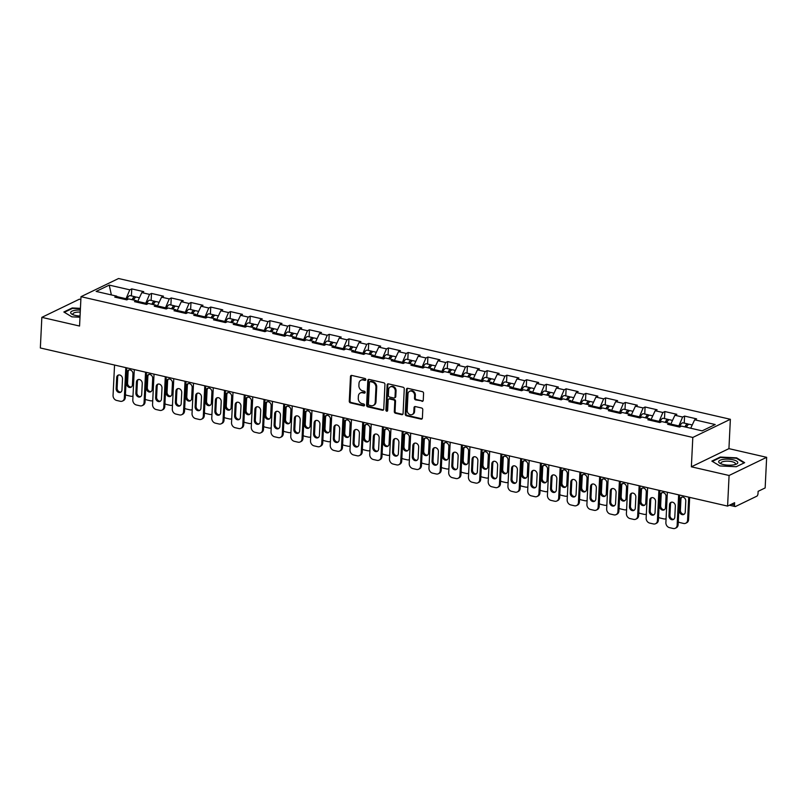 <?xml version="1.0" encoding="UTF-8"?>
<svg xmlns="http://www.w3.org/2000/svg" width="807" height="807" viewBox="0 0 807 807"><rect width="100%" height="100%" fill="white"/><g stroke="black" fill="none" stroke-linecap="round" stroke-linejoin="round"><path stroke-width="1.21" d="M365.813 379.633A1.009 0.837 -115.8 0 0 364.986 378.473L351.791 375.437A1.443 1.19 -115.8 0 0 350.48 376.516L349.27 401.22A1.443 1.19 -115.8 0 0 350.45 402.875L363.644 405.911A1.009 0.837 -115.8 0 0 363.735 403.994L362.03 403.601A4.63 3.813 -115.8 0 1 358.268 398.295L358.369 396.237A4.63 3.813 -115.8 0 1 360.336 392.979A4.63 3.813 -115.8 0 1 362.565 392.757L364.27 393.15A1.009 0.837 -115.8 0 0 364.361 391.234L362.656 390.84A4.63 3.813 -115.8 0 1 358.893 385.534L358.994 383.476A4.63 3.813 -115.8 0 1 360.951 380.218A4.63 3.813 -115.8 0 1 363.19 379.996L364.895 380.39A1.009 0.837 -115.8 0 0 365.813 379.633M421.94 401.351A1.443 1.19 -115.8 0 0 423.251 400.272L423.584 393.342A1.443 1.19 -115.8 0 0 422.414 391.688L407.757 388.308A1.443 1.19 -115.8 0 0 406.446 389.398L405.235 414.092A1.443 1.19 -115.8 0 0 406.415 415.756L421.072 419.126A1.443 1.19 -115.8 0 0 422.384 418.036L422.787 409.674A1.443 1.19 -115.8 0 0 421.617 408.009L415.343 406.567A1.443 1.19 -115.8 0 0 414.031 407.656L413.83 411.802A3.874 3.188 -115.8 0 1 412.185 414.526A3.874 3.188 -115.8 0 1 408.776 413.91A3.874 3.188 -115.8 0 1 407.182 410.279L407.979 394.018A3.874 3.188 -115.8 0 1 409.613 391.294A3.874 3.188 -115.8 0 1 413.033 391.909A3.874 3.188 -115.8 0 1 414.627 395.541L414.495 398.255A1.443 1.19 -115.8 0 0 415.666 399.909L422.686 400.988A1.443 1.19 -115.8 0 0 422.969 401.018M691.367 466.809L729.084 475.484L727.591 506.1L40.35 347.968L41.843 317.353L79.56 326.038L81.003 296.683L692.809 437.455L691.367 466.809L728.933 448.642L730.365 419.287L692.809 437.455M384.949 384.455A1.443 1.19 -115.8 0 0 383.779 382.79L369.122 379.421A1.443 1.19 -115.8 0 0 367.81 380.511L366.6 405.205A1.443 1.19 -115.8 0 0 367.78 406.859L382.437 410.238A1.443 1.19 -115.8 0 0 383.749 409.149L384.949 384.455M388.439 383.87L403.097 387.239A1.443 1.19 -115.8 0 1 404.267 388.893L403.066 413.598A1.443 1.19 -115.8 0 1 401.755 414.677L395.48 413.234A1.443 1.19 -115.8 0 1 394.3 411.58L394.794 401.563A1.443 1.19 -115.8 0 0 393.614 399.909L389.458 398.951A1.443 1.19 -115.8 0 0 388.147 400.03L387.642 410.46A1.009 0.837 -115.8 0 1 385.897 410.057L387.128 384.949A1.443 1.19 -115.8 0 1 388.439 383.87M730.365 419.287L118.558 278.516L81.003 296.683M684.235 423.11L684.578 416.089L682.621 417.037L678.475 426.812M684.578 416.089L696.602 418.863L694.645 419.801L715.214 424.532L702.14 430.857L681.572 426.126L679.625 427.074L667.601 424.3L669.548 423.362L661.831 421.587L659.874 422.525L647.85 419.761L649.806 418.813L642.09 417.037L640.133 417.986L628.108 415.222L630.065 414.273L622.338 412.498L620.391 413.446L608.367 410.672L610.314 409.734L602.597 407.959L600.65 408.897L588.626 406.133L590.573 405.185L582.856 403.409L580.899 404.357L568.874 401.593L570.831 400.645L563.115 398.87L561.158 399.818L549.133 397.044L551.09 396.106L543.363 394.33L541.416 395.269L529.392 392.505L531.339 391.556L523.622 389.781L521.665 390.729L509.651 387.965L511.598 387.017L503.881 385.242L501.924 386.19L489.899 383.416L491.856 382.478L484.139 380.702L482.183 381.64L470.158 378.876L472.115 377.928L464.388 376.153L462.441 377.101L450.417 374.337L452.364 373.389L444.647 371.613L442.69 372.552L430.676 369.788L432.623 368.849L424.906 367.064L422.949 368.012L410.924 365.248L412.881 364.3L405.164 362.525L403.207 363.473L391.183 360.709L393.14 359.761L385.413 357.985L383.466 358.923L371.442 356.159L373.389 355.221L365.672 353.436L363.715 354.384L351.691 351.62L353.648 350.672L345.931 348.896L343.974 349.845L331.949 347.071L333.906 346.132L326.189 344.357L324.232 345.295L312.208 342.531L314.165 341.583L306.438 339.808L304.491 340.756L292.467 337.992L294.414 337.044L286.697 335.268L284.74 336.216L272.716 333.442L274.673 332.504L266.956 330.729L264.999 331.667L252.974 328.903L254.931 327.955L247.204 326.179L245.257 327.128L233.233 324.364L235.19 323.415L227.463 321.64L225.516 322.588L213.492 319.814L215.439 318.876L207.722 317.101L205.765 318.039L193.741 315.275L195.698 314.327L187.981 312.551L186.024 313.499L173.999 310.735L175.956 309.787L168.229 308.012L166.282 308.96L154.258 306.186L156.215 305.248L148.488 303.472L146.541 304.41L134.517 301.647L136.464 300.698L128.747 298.923L126.79 299.871L114.765 297.107L116.722 296.159L96.154 291.428L109.227 285.103L129.796 289.834L125.65 299.609M131.4 295.917L131.753 288.896L129.796 289.834M131.753 288.896L143.767 291.66L141.82 292.598L149.537 294.384L145.391 304.148M151.151 300.456L151.494 293.435L149.537 294.384M151.494 293.435L163.518 296.199L161.561 297.147L169.278 298.923L165.132 308.698M170.892 304.996L171.235 297.975L169.278 298.923M171.235 297.975L183.26 300.739L181.303 301.687L189.03 303.462L184.884 313.237M190.634 309.545L190.977 302.524L189.03 303.462M190.977 302.524L203.001 305.288L201.054 306.226L208.771 308.012L204.625 317.776M210.385 314.084L210.728 307.063L208.771 308.012M210.728 307.063L222.742 309.827L220.795 310.776L228.512 312.551L224.366 322.326M230.126 318.624L230.469 311.603L228.512 312.551M230.469 311.603L242.493 314.377L240.536 315.315L248.253 317.09L244.107 326.865M249.867 323.173L250.21 316.152L248.253 317.09M250.21 316.152L262.235 318.916L260.278 319.865L268.005 321.64L263.859 331.405M269.609 327.713L269.952 320.692L268.005 321.64M269.952 320.692L281.976 323.456L280.029 324.404L287.746 326.179L283.6 335.954M289.36 332.252L289.703 325.231L287.746 326.179M289.703 325.231L301.727 328.005L299.77 328.943L307.487 330.719L303.341 340.493M309.101 336.801L309.444 329.781L307.487 330.719M309.444 329.781L321.468 332.545L319.511 333.493L327.228 335.268L323.093 345.033M328.842 341.341L329.185 334.32L327.228 335.268M329.185 334.32L341.21 337.084L339.253 338.032L346.98 339.808L342.834 349.582M348.584 345.88L348.927 338.859L346.98 339.808M348.927 338.859L360.951 341.633L359.004 342.572L366.721 344.347L362.575 354.122M368.335 350.43L368.678 343.409L366.721 344.347M368.678 343.409L380.702 346.173L378.745 347.121L386.462 348.896L382.316 358.661M388.076 354.969L388.419 347.948L386.462 348.896M388.419 347.948L400.443 350.712L398.487 351.66L406.214 353.436L402.068 363.211M407.817 359.508L408.16 352.488L406.214 353.436M408.16 352.488L420.185 355.262L418.228 356.2L425.955 357.975L421.809 367.75M427.559 364.058L427.902 357.037L425.955 357.975M427.902 357.037L439.926 359.801L437.979 360.749L445.696 362.525L441.55 372.289M447.31 368.597L447.653 361.576L445.696 362.525M447.653 361.576L459.677 364.34L457.72 365.289L465.437 367.064L461.291 376.839M467.051 373.137L467.394 366.116L465.437 367.064M467.394 366.116L479.419 368.89L477.462 369.828L485.189 371.603L481.043 381.378M486.792 377.686L487.135 370.665L485.189 371.603M487.135 370.665L499.16 373.429L497.203 374.377L504.93 376.153L500.784 385.917M506.534 382.225L506.877 375.205L504.93 376.153M506.877 375.205L518.901 377.969L516.954 378.917L524.671 380.692L520.525 390.467M526.285 386.775L526.628 379.754L524.671 380.692M526.628 379.754L538.652 382.518L536.695 383.456L544.412 385.242L540.266 395.006M546.026 391.314L546.369 384.293L544.412 385.242M546.369 384.293L558.394 387.057L556.437 388.006L564.164 389.781L560.018 399.546M565.768 395.854L566.111 388.833L564.164 389.781M566.111 388.833L578.135 391.597L576.188 392.545L583.905 394.32L579.759 404.095M585.509 400.403L585.862 393.382L583.905 394.32M585.862 393.382L597.876 396.146L595.929 397.084L603.646 398.87L599.5 408.635M605.26 404.943L605.603 397.922L603.646 398.87M605.603 397.922L617.627 400.686L615.67 401.634L623.387 403.409L619.241 413.184M625.001 409.482L625.344 402.461L623.387 403.409M625.344 402.461L637.369 405.235L635.412 406.173L643.139 407.949L638.993 417.723M644.743 414.031L645.086 407.01L643.139 407.949M645.086 407.01L657.11 409.774L655.163 410.723L662.88 412.498L658.734 422.263M664.494 418.571L664.837 411.55L662.88 412.498M664.837 411.55L676.851 414.314L674.904 415.262L682.621 417.037M678.526 425.844L670.809 424.068L670.758 425.027M670.637 425.007L669.548 423.362M674.904 415.262L670.809 424.068M658.784 421.304L651.057 419.529L651.017 420.487M650.896 420.457L649.806 418.813M655.163 410.723L651.057 419.529M639.033 416.755L631.316 414.98L631.266 415.948M631.145 415.918L630.065 414.273M635.412 406.173L631.316 414.98M619.292 412.216L611.575 410.44L611.524 411.399M611.403 411.378L610.314 409.734M615.67 401.634L611.575 410.44M599.551 407.676L591.834 405.891L591.783 406.859M591.662 406.829L590.573 405.185M595.929 397.084L591.834 405.891M579.809 403.127L572.082 401.351L572.042 402.32M571.921 402.29L570.831 400.645M576.188 392.545L572.082 401.351M560.058 398.587L552.341 396.812L552.291 397.77M552.17 397.75L551.09 396.106M556.437 388.006L552.341 396.812M540.317 394.048L532.6 392.263L532.549 393.231M532.428 393.201L531.339 391.556M536.695 383.456L532.6 392.263M520.576 389.499L512.848 387.723L512.808 388.692M512.687 388.661L511.598 387.017M516.954 378.917L512.848 387.723M500.834 384.959L493.107 383.184L493.067 384.142M492.946 384.122L491.856 382.478M497.203 374.377L493.107 383.184M481.083 380.41L473.366 378.634L473.316 379.603M473.195 379.572L472.115 377.928M477.462 369.828L473.366 378.634M461.342 375.87L453.625 374.095L453.574 375.063M453.453 375.033L452.364 373.389M457.72 365.289L453.625 374.095M441.6 371.331L433.873 369.556L433.833 370.514M433.712 370.494L432.623 368.849M437.979 360.749L433.873 369.556M421.859 366.782L414.132 365.006L414.092 365.975M413.961 365.944L412.881 364.3M418.228 356.2L414.132 365.006M402.108 362.242L394.391 360.467L394.341 361.435M394.22 361.405L393.14 359.761M398.487 351.66L394.391 360.467M382.367 357.703L374.65 355.927L374.599 356.886M374.478 356.855L373.389 355.221M378.745 347.121L374.65 355.927M362.625 353.153L354.898 351.378L354.858 352.346M354.737 352.316L353.648 350.672M359.004 342.572L354.898 351.378M342.874 348.614L335.157 346.839L335.107 347.807M334.986 347.777L333.906 346.132M339.253 338.032L335.157 346.839M323.133 344.075L315.416 342.299L315.366 343.257M315.244 343.227L314.165 341.583M319.511 333.493L315.416 342.299M303.392 339.525L295.675 337.75L295.624 338.718M295.503 338.688L294.414 337.044M299.77 328.943L295.675 337.75M283.65 334.986L275.923 333.21L275.883 334.179M275.762 334.148L274.673 332.504M280.029 324.404L275.923 333.21M263.899 330.446L256.182 328.671L256.132 329.629M256.011 329.599L254.931 327.955M260.278 319.865L256.182 328.671M244.158 325.897L236.441 324.121L236.39 325.09M236.269 325.06L235.19 323.415M240.536 315.315L236.441 324.121M224.417 321.357L216.7 319.582L216.649 320.54M216.528 320.52L215.439 318.876M220.795 310.776L216.7 319.582M204.675 316.818L196.948 315.033L196.908 316.001M196.787 315.971L195.698 314.327M201.054 306.226L196.948 315.033M184.924 312.269L177.207 310.493L177.157 311.462M177.036 311.431L175.956 309.787M181.303 301.687L177.207 310.493M165.183 307.729L157.466 305.954L157.415 306.912M157.294 306.892L156.215 305.248M161.561 297.147L157.466 305.954M145.442 303.19L137.725 301.404L137.674 302.373M137.553 302.343L136.464 300.698M141.82 292.598L137.725 301.404M125.7 298.64L117.045 296.653M117.812 297.803L116.722 296.159M109.227 285.103L111.366 294.928M80.861 299.518L79.409 299.185L41.843 317.353M729.084 475.484L766.65 457.317L765.157 487.932L758.126 491.332L758.015 493.561A2.209 1.039 103 0 1 756.784 496.204L735.53 506.493A2.209 1.039 103 0 1 735.137 506.544A2.209 1.039 103 0 1 734.501 504.94L734.612 502.7L727.591 506.1M766.65 457.317L728.933 448.642M694.645 419.801L690.721 428.235M80.428 308.345L72.216 307.951L63.844 311.996L71.873 316.838L79.994 317.222M711.855 461.1L719.874 465.932L736.277 466.718L744.649 462.673L736.62 457.841L720.227 457.055L711.855 461.1M365.702 380.036A1.009 0.837 -115.8 0 1 365.642 380.026L363.937 379.633A4.63 3.813 -115.8 0 0 361.707 379.855L360.951 380.218M360.336 392.979L361.082 392.616A4.63 3.813 -115.8 0 1 363.311 392.394L365.016 392.787A1.009 0.837 -115.8 0 0 365.077 392.797M351.509 375.406A1.443 1.19 -115.8 0 0 351.227 376.153L350.026 400.857A1.443 1.19 -115.8 0 0 351.196 402.511L364.401 405.548A1.009 0.837 -115.8 0 0 364.451 405.558M368.839 379.391A1.443 1.19 -115.8 0 0 368.557 380.147L367.356 404.842A1.443 1.19 -115.8 0 0 368.527 406.496L383.184 409.875A1.443 1.19 -115.8 0 0 383.466 409.906M370.393 381.65A1.009 0.837 -115.8 0 0 369.475 382.417L368.416 404.095A1.009 0.837 -115.8 0 0 369.233 405.255L371.038 405.669A4.63 3.813 -115.8 0 0 373.268 405.447A4.63 3.813 -115.8 0 0 375.225 402.199L375.951 387.38A4.63 3.813 -115.8 0 0 372.188 382.074L370.393 381.65L371.139 381.287A1.009 0.837 -115.8 0 0 370.655 381.338L369.899 381.701M373.268 405.447L374.014 405.084A4.63 3.813 -115.8 0 0 375.981 401.836L375.225 402.199M371.139 381.287L372.945 381.711A4.63 3.813 -115.8 0 1 376.708 387.017L375.981 401.836M388.762 399.021L389.509 398.658A1.443 1.19 -115.8 0 1 390.205 398.587L394.371 399.546A1.443 1.19 -115.8 0 1 395.541 401.2L395.057 411.217A1.443 1.19 -115.8 0 0 396.227 412.871L402.501 414.314A1.443 1.19 -115.8 0 0 402.784 414.344M388.157 383.839A1.443 1.19 -115.8 0 0 387.874 384.586L386.654 409.694A1.009 0.837 -115.8 0 0 387.521 410.864M395.299 391.173A3.874 3.188 -115.8 0 0 393.715 387.531A3.874 3.188 -115.8 0 0 390.295 386.916A3.874 3.188 -115.8 0 0 388.651 389.64L388.379 395.369A1.443 1.19 -115.8 0 0 389.549 397.024L393.715 397.982A1.443 1.19 -115.8 0 0 395.027 396.893L395.299 391.173L396.055 390.81A3.874 3.188 -115.8 0 0 394.462 387.168A3.874 3.188 -115.8 0 0 391.042 386.553L390.295 386.916M394.411 397.912L395.158 397.548A1.443 1.19 -115.8 0 0 395.773 396.53L395.027 396.893M396.055 390.81L395.773 396.53M409.613 391.294L410.37 390.931A3.874 3.188 -115.8 0 1 413.779 391.546A3.874 3.188 -115.8 0 1 415.373 395.178L415.242 397.891A1.443 1.19 -115.8 0 0 416.422 399.546L422.686 400.988M412.185 414.526L412.942 414.162A3.874 3.188 -115.8 0 0 414.576 411.439L413.83 411.802M415.06 406.536A1.443 1.19 -115.8 0 0 414.778 407.293L414.576 411.439M407.474 388.278A1.443 1.19 -115.8 0 0 407.192 389.035L405.992 413.729A1.443 1.19 -115.8 0 0 407.162 415.393L421.819 418.762A1.443 1.19 -115.8 0 0 422.101 418.793M72.196 308.506L72.216 307.951M720.197 457.609L720.227 457.055M736.599 458.396L736.62 457.841M135.808 297.218A4.862 2.3 103 0 0 135.112 296.764A4.862 2.3 103 0 0 132.166 299.71M135.112 296.764L130.24 295.644A4.862 2.3 103 0 0 126.921 299.8M133.115 299.932A2.946 1.392 -77 0 1 134.386 298.63M127.123 372.501L126.588 383.547A3.389 2.794 -115.8 0 0 127.98 386.724A3.389 2.794 -115.8 0 0 130.976 387.259A3.389 2.794 -115.8 0 0 132.409 384.878L132.953 373.843A3.389 2.794 -115.8 0 0 131.551 370.655A3.389 2.794 -115.8 0 0 128.565 370.12A3.389 2.794 -115.8 0 0 127.123 372.501L128.101 372.027L127.567 383.073A3.389 2.794 -115.8 0 0 131.43 386.967M125.448 394.583A4.418 3.642 -115.8 0 0 127.092 395.39L130.764 396.237A4.418 3.642 -115.8 0 0 132.893 396.025A4.418 3.642 -115.8 0 0 132.994 395.975L132.893 396.025M139.419 297.753L136.635 297.117A4.862 2.3 103 0 0 133.69 300.063M129.08 369.939A3.389 2.794 -115.8 0 0 128.101 372.027M120.989 392.02A3.389 2.794 64.2 0 1 117.116 388.117L117.661 377.081A3.389 2.794 64.2 0 1 118.639 374.993M126.749 367.851L125.297 397.498A4.418 3.642 64.2 0 1 123.431 400.605L122.452 401.069A4.418 3.642 -115.8 0 0 124.328 397.972L125.297 397.498M122.452 401.069A4.418 3.642 -115.8 0 1 120.324 401.291L116.652 400.443A4.418 3.642 -115.8 0 1 113.061 395.38L114.544 365.046M125.811 367.639L124.328 397.972M116.147 388.591L116.682 377.555A3.389 2.794 64.2 0 1 118.115 375.164A3.389 2.794 64.2 0 1 121.111 375.709A3.389 2.794 64.2 0 1 122.503 378.887L121.968 389.932A3.389 2.794 64.2 0 1 120.536 392.313A3.389 2.794 64.2 0 1 117.54 391.778A3.389 2.794 64.2 0 1 116.147 388.591L117.116 388.117M80.347 310.07A9.573 2.996 2.8 0 0 71.813 311.27A9.573 2.996 2.8 0 0 72.287 314.387A9.573 2.996 2.8 0 0 75.354 315.426A9.573 2.996 2.8 0 0 80.054 316.051M80.246 312.077A7.253 2.27 2.8 0 0 72.933 313.984A7.253 2.27 2.8 0 0 73.427 314.871M64.348 312.299L72.459 308.385L80.407 308.758M737.8 462.623A9.573 2.996 2.8 0 0 728.348 459.173A9.573 2.996 2.8 0 0 718.674 461.705A9.573 2.996 2.8 0 0 720.298 463.49A9.573 2.996 2.8 0 0 736.014 464.257A9.573 2.996 2.8 0 0 737.8 462.623M734.834 464.63A7.253 2.27 2.8 0 0 735.419 463.793A7.253 2.27 2.8 0 0 728.277 461.18A7.253 2.27 2.8 0 0 720.933 463.087A7.253 2.27 2.8 0 0 720.933 463.097A7.253 2.27 2.8 0 0 721.438 463.975M712.349 461.402L720.459 457.478L736.347 458.245L744.125 462.925M155.549 301.768A4.862 2.3 103 0 0 154.853 301.304A4.862 2.3 103 0 0 151.908 304.259M154.853 301.304L149.981 300.184A4.862 2.3 103 0 0 146.672 304.35M152.856 304.471A2.946 1.392 -77 0 1 154.127 303.17M146.874 377.04L146.329 388.086A3.389 2.794 -115.8 0 0 147.721 391.274A3.389 2.794 -115.8 0 0 150.717 391.809A3.389 2.794 -115.8 0 0 152.15 389.428L152.694 378.382A3.389 2.794 -115.8 0 0 151.302 375.194A3.389 2.794 -115.8 0 0 148.306 374.66A3.389 2.794 -115.8 0 0 146.874 377.04L147.852 376.566L147.308 387.612A3.389 2.794 -115.8 0 0 151.181 391.516M145.189 399.122A4.418 3.642 -115.8 0 0 146.844 399.939L150.505 400.776A4.418 3.642 -115.8 0 0 152.644 400.565A4.418 3.642 -115.8 0 0 152.745 400.514L152.644 400.565M159.161 302.302L156.376 301.657A4.862 2.3 103 0 0 153.431 304.602M148.821 374.478A3.389 2.794 -115.8 0 0 147.852 376.566M175.29 306.307A4.862 2.3 103 0 0 174.605 305.853A4.862 2.3 103 0 0 171.659 308.799M174.605 305.853L169.732 304.733A4.862 2.3 103 0 0 166.413 308.889M172.597 309.01A2.946 1.392 -77 0 1 173.868 307.719M166.615 381.58L166.071 392.626A3.389 2.794 -115.8 0 0 167.473 395.813A3.389 2.794 -115.8 0 0 170.459 396.348A3.389 2.794 -115.8 0 0 171.901 393.967L172.436 382.922A3.389 2.794 -115.8 0 0 171.044 379.744A3.389 2.794 -115.8 0 0 168.048 379.199A3.389 2.794 -115.8 0 0 166.615 381.58L167.594 381.116L167.049 392.152A3.389 2.794 -115.8 0 0 170.923 396.055M164.931 403.661A4.418 3.642 -115.8 0 0 166.585 404.478L170.257 405.326A4.418 3.642 -115.8 0 0 172.385 405.104A4.418 3.642 -115.8 0 0 172.486 405.053L172.385 405.104M178.912 306.842L176.118 306.196A4.862 2.3 103 0 0 173.172 309.152M168.562 379.028A3.389 2.794 -115.8 0 0 167.594 381.116M195.042 310.846A4.862 2.3 103 0 0 194.346 310.392A4.862 2.3 103 0 0 191.4 313.338M194.346 310.392L189.474 309.273A4.862 2.3 103 0 0 186.155 313.439M192.338 313.56A2.946 1.392 -77 0 1 193.619 312.259M186.356 386.129L185.822 397.175A3.389 2.794 -115.8 0 0 187.214 400.353A3.389 2.794 -115.8 0 0 190.21 400.887A3.389 2.794 -115.8 0 0 191.642 398.507L192.177 387.471A3.389 2.794 -115.8 0 0 190.785 384.283A3.389 2.794 -115.8 0 0 187.799 383.749A3.389 2.794 -115.8 0 0 186.356 386.129L187.335 385.655L186.79 396.701A3.389 2.794 -115.8 0 0 190.664 400.595M184.672 408.211A4.418 3.642 -115.8 0 0 186.326 409.018L189.998 409.865A4.418 3.642 -115.8 0 0 192.127 409.653A4.418 3.642 -115.8 0 0 192.227 409.603L192.127 409.653M198.653 311.381L195.859 310.745A4.862 2.3 103 0 0 192.913 313.691M188.313 383.567A3.389 2.794 -115.8 0 0 187.335 385.655M214.783 315.396A4.862 2.3 103 0 0 214.087 314.932A4.862 2.3 103 0 0 211.141 317.887M214.087 314.932L209.215 313.812A4.862 2.3 103 0 0 205.906 317.978M212.09 318.099A2.946 1.392 -77 0 1 213.361 316.798M206.098 390.669L205.563 401.715A3.389 2.794 -115.8 0 0 206.955 404.902A3.389 2.794 -115.8 0 0 209.951 405.437A3.389 2.794 -115.8 0 0 211.384 403.056L211.928 392.01A3.389 2.794 -115.8 0 0 210.526 388.823A3.389 2.794 -115.8 0 0 207.54 388.288A3.389 2.794 -115.8 0 0 206.098 390.669L207.076 390.195L206.542 401.24A3.389 2.794 -115.8 0 0 210.405 405.144M204.423 412.75A4.418 3.642 -115.8 0 0 206.067 413.567L209.739 414.405A4.418 3.642 -115.8 0 0 211.868 414.193A4.418 3.642 -115.8 0 0 211.969 414.142L211.868 414.193M218.394 315.93L215.61 315.285A4.862 2.3 103 0 0 212.665 318.23M208.055 388.117A3.389 2.794 -115.8 0 0 207.076 390.195M234.524 319.935A4.862 2.3 103 0 0 233.828 319.481A4.862 2.3 103 0 0 230.883 322.427M233.828 319.481L228.956 318.362A4.862 2.3 103 0 0 225.647 322.518M231.831 322.649A2.946 1.392 -77 0 1 233.102 321.347M225.849 395.218L225.304 406.254A3.389 2.794 -115.8 0 0 226.696 409.442A3.389 2.794 -115.8 0 0 229.692 409.976A3.389 2.794 -115.8 0 0 231.125 407.596L231.67 396.55A3.389 2.794 -115.8 0 0 230.277 393.372A3.389 2.794 -115.8 0 0 227.281 392.838A3.389 2.794 -115.8 0 0 225.849 395.218L226.828 394.744L226.283 405.78A3.389 2.794 -115.8 0 0 230.156 409.684M224.164 417.29A4.418 3.642 -115.8 0 0 225.819 418.107L229.481 418.954A4.418 3.642 -115.8 0 0 231.619 418.732A4.418 3.642 -115.8 0 0 231.72 418.682L231.619 418.732M238.136 320.47L235.351 319.824A4.862 2.3 103 0 0 232.406 322.78M227.796 392.656A3.389 2.794 -115.8 0 0 226.828 394.744M140.731 396.56A3.389 2.794 64.2 0 1 136.867 392.666L137.402 381.62A3.389 2.794 64.2 0 1 138.38 379.532M146.491 372.39L145.048 402.037A4.418 3.642 64.2 0 1 143.172 405.144L142.193 405.618A4.418 3.642 -115.8 0 0 144.07 402.511L145.048 402.037M142.193 405.618A4.418 3.642 -115.8 0 1 140.065 405.83L136.393 404.983A4.418 3.642 -115.8 0 1 132.802 399.919L134.285 369.586M145.553 372.178L144.07 402.511M135.889 393.14L136.423 382.094A3.389 2.794 64.2 0 1 137.866 379.714A3.389 2.794 64.2 0 1 140.852 380.248A3.389 2.794 64.2 0 1 142.254 383.436L141.709 394.472A3.389 2.794 64.2 0 1 140.277 396.852A3.389 2.794 64.2 0 1 137.281 396.318A3.389 2.794 64.2 0 1 135.889 393.14L136.867 392.666M160.482 401.109A3.389 2.794 64.2 0 1 156.608 397.205L157.153 386.16A3.389 2.794 64.2 0 1 158.122 384.082M166.242 376.94L164.789 406.577A4.418 3.642 64.2 0 1 162.913 409.684L161.945 410.158A4.418 3.642 -115.8 0 0 163.811 407.051L164.789 406.577M161.945 410.158A4.418 3.642 -115.8 0 1 159.806 410.37L156.144 409.532A4.418 3.642 -115.8 0 1 152.553 404.458L154.036 374.125M165.294 376.718L163.811 407.051M155.63 397.68L156.175 386.634A3.389 2.794 64.2 0 1 157.607 384.253A3.389 2.794 64.2 0 1 160.603 384.788A3.389 2.794 64.2 0 1 161.995 387.975L161.45 399.021A3.389 2.794 64.2 0 1 160.018 401.402A3.389 2.794 64.2 0 1 157.022 400.867A3.389 2.794 64.2 0 1 155.63 397.68L156.608 397.205M180.223 405.649A3.389 2.794 64.2 0 1 176.35 401.745L176.894 390.709A3.389 2.794 64.2 0 1 177.863 388.621M185.983 381.479L184.531 411.126A4.418 3.642 64.2 0 1 182.664 414.233L181.686 414.697A4.418 3.642 -115.8 0 0 183.552 411.6L184.531 411.126M181.686 414.697A4.418 3.642 -115.8 0 1 179.558 414.919L175.886 414.072A4.418 3.642 -115.8 0 1 172.295 409.008L173.777 378.675M185.035 381.267L183.552 411.6M175.371 402.219L175.916 391.183A3.389 2.794 64.2 0 1 177.348 388.803A3.389 2.794 64.2 0 1 180.344 389.337A3.389 2.794 64.2 0 1 181.736 392.515L181.202 403.561A3.389 2.794 64.2 0 1 179.759 405.941A3.389 2.794 64.2 0 1 176.773 405.407A3.389 2.794 64.2 0 1 175.371 402.219L176.35 401.745M199.965 410.188A3.389 2.794 64.2 0 1 196.101 406.294L196.636 395.248A3.389 2.794 64.2 0 1 197.614 393.16M205.724 386.018L204.272 415.666A4.418 3.642 64.2 0 1 202.406 418.772L201.427 419.247A4.418 3.642 -115.8 0 0 203.303 416.14L204.272 415.666M201.427 419.247A4.418 3.642 -115.8 0 1 199.299 419.458L195.627 418.611A4.418 3.642 -115.8 0 1 192.036 413.547L193.519 383.214M204.786 385.807L203.303 416.14M195.123 406.768L195.657 395.723A3.389 2.794 64.2 0 1 197.1 393.342A3.389 2.794 64.2 0 1 200.086 393.877A3.389 2.794 64.2 0 1 201.478 397.064L200.943 408.1A3.389 2.794 64.2 0 1 199.511 410.481A3.389 2.794 64.2 0 1 196.515 409.946A3.389 2.794 64.2 0 1 195.123 406.768L196.101 406.294M219.706 414.737A3.389 2.794 64.2 0 1 215.842 410.834L216.377 399.788A3.389 2.794 64.2 0 1 217.355 397.71M225.466 390.568L224.023 420.205A4.418 3.642 64.2 0 1 222.147 423.312L221.168 423.786A4.418 3.642 -115.8 0 0 223.045 420.679L224.023 420.205M221.168 423.786A4.418 3.642 -115.8 0 1 219.04 423.998L215.368 423.161A4.418 3.642 -115.8 0 1 211.777 418.087L213.26 387.753M224.528 390.346L223.045 420.679M214.864 411.308L215.408 400.262A3.389 2.794 64.2 0 1 216.841 397.881A3.389 2.794 64.2 0 1 219.827 398.416A3.389 2.794 64.2 0 1 221.229 401.604L220.684 412.649A3.389 2.794 64.2 0 1 219.252 415.03A3.389 2.794 64.2 0 1 216.256 414.495A3.389 2.794 64.2 0 1 214.864 411.308L215.842 410.834M254.266 324.475A4.862 2.3 103 0 0 253.58 324.021A4.862 2.3 103 0 0 250.634 326.966M253.58 324.021L248.707 322.901A4.862 2.3 103 0 0 245.389 327.067M251.572 327.188A2.946 1.392 -77 0 1 252.843 325.887M245.59 399.758L245.046 410.803A3.389 2.794 -115.8 0 0 246.448 413.981A3.389 2.794 -115.8 0 0 249.434 414.516A3.389 2.794 -115.8 0 0 250.876 412.135L251.411 401.099A3.389 2.794 -115.8 0 0 250.019 397.912A3.389 2.794 -115.8 0 0 247.023 397.377A3.389 2.794 -115.8 0 0 245.59 399.758L246.569 399.283L246.024 410.329A3.389 2.794 -115.8 0 0 249.898 414.223M243.906 421.839A4.418 3.642 -115.8 0 0 245.56 422.646L249.232 423.493A4.418 3.642 -115.8 0 0 251.36 423.282A4.418 3.642 -115.8 0 0 251.461 423.231L251.36 423.282M257.887 325.009L255.093 324.374A4.862 2.3 103 0 0 252.147 327.319M247.537 397.195A3.389 2.794 -115.8 0 0 246.569 399.283M239.457 419.277A3.389 2.794 64.2 0 1 235.583 415.383L236.128 404.337A3.389 2.794 64.2 0 1 237.097 402.249M245.217 395.107L243.764 424.754A4.418 3.642 64.2 0 1 241.888 427.861L240.92 428.335A4.418 3.642 -115.8 0 0 242.786 425.228L243.764 424.754M240.92 428.335A4.418 3.642 -115.8 0 1 238.781 428.547L235.119 427.7A4.418 3.642 -115.8 0 1 231.528 422.636L233.011 392.303M244.269 394.895L242.786 425.228M234.605 415.847L235.15 404.811A3.389 2.794 64.2 0 1 236.582 402.431A3.389 2.794 64.2 0 1 239.578 402.965A3.389 2.794 64.2 0 1 240.97 406.143L240.425 417.189A3.389 2.794 64.2 0 1 238.993 419.569A3.389 2.794 64.2 0 1 235.997 419.035A3.389 2.794 64.2 0 1 234.605 415.847L235.583 415.383M274.017 329.024A4.862 2.3 103 0 0 273.321 328.57A4.862 2.3 103 0 0 270.375 331.516M273.321 328.57L268.449 327.44A4.862 2.3 103 0 0 265.13 331.606M271.313 331.727A2.946 1.392 -77 0 1 272.595 330.426M265.332 404.297L264.797 415.343A3.389 2.794 -115.8 0 0 266.189 418.53A3.389 2.794 -115.8 0 0 269.185 419.065A3.389 2.794 -115.8 0 0 270.617 416.684L271.152 405.639A3.389 2.794 -115.8 0 0 269.76 402.451A3.389 2.794 -115.8 0 0 266.774 401.916A3.389 2.794 -115.8 0 0 265.332 404.297L266.31 403.823L265.775 414.869A3.389 2.794 -115.8 0 0 269.639 418.772M263.647 426.378A4.418 3.642 -115.8 0 0 265.301 427.196L268.973 428.033A4.418 3.642 -115.8 0 0 271.102 427.821A4.418 3.642 -115.8 0 0 271.202 427.771L271.102 427.821M277.628 329.559L274.834 328.913A4.862 2.3 103 0 0 271.888 331.859M267.288 401.745A3.389 2.794 -115.8 0 0 266.31 403.823M259.198 423.816A3.389 2.794 64.2 0 1 255.325 419.922L255.869 408.877A3.389 2.794 64.2 0 1 256.848 406.789M264.958 399.647L263.506 429.294A4.418 3.642 64.2 0 1 261.639 432.401L260.661 432.875A4.418 3.642 -115.8 0 0 262.527 429.768L263.506 429.294M260.661 432.875A4.418 3.642 -115.8 0 1 258.533 433.087L254.861 432.239A4.418 3.642 -115.8 0 1 251.27 427.175L252.752 396.842M264.02 399.435L262.527 429.768M254.346 420.397L254.891 409.351A3.389 2.794 64.2 0 1 256.323 406.97A3.389 2.794 64.2 0 1 259.319 407.505A3.389 2.794 64.2 0 1 260.711 410.692L260.177 421.728A3.389 2.794 64.2 0 1 258.734 424.119A3.389 2.794 64.2 0 1 255.748 423.574A3.389 2.794 64.2 0 1 254.346 420.397L255.325 419.922M293.758 333.563A4.862 2.3 103 0 0 293.062 333.109A4.862 2.3 103 0 0 290.117 336.055M293.062 333.109L288.19 331.99A4.862 2.3 103 0 0 284.881 336.146M291.065 336.277A2.946 1.392 -77 0 1 292.336 334.976M285.083 408.846L284.538 419.882A3.389 2.794 -115.8 0 0 285.93 423.07A3.389 2.794 -115.8 0 0 288.926 423.604A3.389 2.794 -115.8 0 0 290.359 421.224L290.903 410.178A3.389 2.794 -115.8 0 0 289.501 407A3.389 2.794 -115.8 0 0 286.515 406.466A3.389 2.794 -115.8 0 0 285.083 408.846L286.051 408.372L285.517 419.418A3.389 2.794 -115.8 0 0 289.38 423.312M283.398 430.918A4.418 3.642 -115.8 0 0 285.042 431.735L288.714 432.582A4.418 3.642 -115.8 0 0 290.843 432.37A4.418 3.642 -115.8 0 0 290.944 432.31L290.843 432.37M297.369 334.098L294.585 333.462A4.862 2.3 103 0 0 291.64 336.408M287.03 406.284A3.389 2.794 -115.8 0 0 286.051 408.372M278.94 428.366A3.389 2.794 64.2 0 1 275.076 424.462L275.611 413.416A3.389 2.794 64.2 0 1 276.589 411.338M284.7 404.196L283.257 433.843A4.418 3.642 64.2 0 1 281.381 436.94L280.402 437.414A4.418 3.642 -115.8 0 0 282.279 434.307L283.257 433.843M280.402 437.414A4.418 3.642 -115.8 0 1 278.274 437.626L274.602 436.789A4.418 3.642 -115.8 0 1 271.011 431.715L272.494 401.382M283.761 403.974L282.279 434.307M274.098 424.936L274.632 413.89A3.389 2.794 64.2 0 1 276.075 411.509A3.389 2.794 64.2 0 1 279.061 412.044A3.389 2.794 64.2 0 1 280.453 415.232L279.918 426.278A3.389 2.794 64.2 0 1 278.486 428.658A3.389 2.794 64.2 0 1 275.49 428.124A3.389 2.794 64.2 0 1 274.098 424.936L275.076 424.462M313.499 338.103A4.862 2.3 103 0 0 312.803 337.649A4.862 2.3 103 0 0 309.858 340.594M312.803 337.649L307.931 336.529A4.862 2.3 103 0 0 304.622 340.695M310.806 340.816A2.946 1.392 -77 0 1 312.077 339.515M304.824 413.386L304.279 424.432A3.389 2.794 -115.8 0 0 305.671 427.609A3.389 2.794 -115.8 0 0 308.667 428.154A3.389 2.794 -115.8 0 0 310.1 425.763L310.645 414.727A3.389 2.794 -115.8 0 0 309.252 411.54A3.389 2.794 -115.8 0 0 306.257 411.005A3.389 2.794 -115.8 0 0 304.824 413.386L305.803 412.912L305.258 423.957A3.389 2.794 -115.8 0 0 309.131 427.851M303.139 435.467A4.418 3.642 -115.8 0 0 304.794 436.274L308.456 437.122A4.418 3.642 -115.8 0 0 310.594 436.91A4.418 3.642 -115.8 0 0 310.695 436.859L310.594 436.91M317.111 338.637L314.327 338.002A4.862 2.3 103 0 0 311.381 340.947M306.771 410.824A3.389 2.794 -115.8 0 0 305.803 412.912M298.681 432.905A3.389 2.794 64.2 0 1 294.817 429.011L295.352 417.965A3.389 2.794 64.2 0 1 296.33 415.877M304.451 408.735L302.998 438.383A4.418 3.642 64.2 0 1 301.122 441.49L300.143 441.964A4.418 3.642 -115.8 0 0 302.02 438.857L302.998 438.383M300.143 441.964A4.418 3.642 -115.8 0 1 298.015 442.175L294.343 441.328A4.418 3.642 -115.8 0 1 290.752 436.264L292.235 405.931M303.503 408.524L302.02 438.857M293.839 429.475L294.384 418.44A3.389 2.794 64.2 0 1 295.816 416.059A3.389 2.794 64.2 0 1 298.802 416.594A3.389 2.794 64.2 0 1 300.204 419.771L299.659 430.817A3.389 2.794 64.2 0 1 298.227 433.198A3.389 2.794 64.2 0 1 295.231 432.663A3.389 2.794 64.2 0 1 293.839 429.475L294.817 429.011M333.251 342.652A4.862 2.3 103 0 0 332.555 342.198A4.862 2.3 103 0 0 329.609 345.144M332.555 342.198L327.682 341.068A4.862 2.3 103 0 0 324.364 345.235M330.547 345.356A2.946 1.392 -77 0 1 331.818 344.054M324.565 417.925L324.021 428.971A3.389 2.794 -115.8 0 0 325.423 432.159A3.389 2.794 -115.8 0 0 328.409 432.693A3.389 2.794 -115.8 0 0 329.851 430.313L330.386 419.267A3.389 2.794 -115.8 0 0 328.994 416.079A3.389 2.794 -115.8 0 0 325.998 415.544A3.389 2.794 -115.8 0 0 324.565 417.925L325.544 417.451L324.999 428.497A3.389 2.794 -115.8 0 0 328.873 432.401M322.881 440.007A4.418 3.642 -115.8 0 0 324.535 440.824L328.207 441.661A4.418 3.642 -115.8 0 0 330.335 441.449A4.418 3.642 -115.8 0 0 330.436 441.399L330.335 441.449M336.862 343.187L334.068 342.541A4.862 2.3 103 0 0 331.122 345.487M326.522 415.373A3.389 2.794 -115.8 0 0 325.544 417.451M318.432 437.444A3.389 2.794 64.2 0 1 314.559 433.551L315.103 422.505A3.389 2.794 64.2 0 1 316.072 420.417M324.192 413.285L322.739 442.922A4.418 3.642 64.2 0 1 320.863 446.029L319.895 446.503A4.418 3.642 -115.8 0 0 321.761 443.396L322.739 442.922M319.895 446.503A4.418 3.642 -115.8 0 1 317.766 446.715L314.094 445.868A4.418 3.642 -115.8 0 1 310.503 440.804L311.986 410.47M323.244 413.063L321.761 443.396M313.58 434.025L314.125 422.979A3.389 2.794 64.2 0 1 315.557 420.598A3.389 2.794 64.2 0 1 318.553 421.133A3.389 2.794 64.2 0 1 319.945 424.321L319.401 435.366A3.389 2.794 64.2 0 1 317.968 437.747A3.389 2.794 64.2 0 1 314.982 437.202A3.389 2.794 64.2 0 1 313.58 434.025L314.559 433.551M352.992 347.192A4.862 2.3 103 0 0 352.296 346.738A4.862 2.3 103 0 0 349.35 349.683M352.296 346.738L347.424 345.618A4.862 2.3 103 0 0 344.105 349.774M350.288 349.905A2.946 1.392 -77 0 1 351.57 348.604M344.307 422.475L343.772 433.51A3.389 2.794 -115.8 0 0 345.164 436.698A3.389 2.794 -115.8 0 0 348.16 437.233A3.389 2.794 -115.8 0 0 349.592 434.852L350.127 423.806A3.389 2.794 -115.8 0 0 348.735 420.629A3.389 2.794 -115.8 0 0 345.749 420.094A3.389 2.794 -115.8 0 0 344.307 422.475L345.285 422L344.75 433.046A3.389 2.794 -115.8 0 0 348.614 436.94M342.622 444.546A4.418 3.642 -115.8 0 0 344.276 445.363L347.948 446.21A4.418 3.642 -115.8 0 0 350.077 445.999A4.418 3.642 -115.8 0 0 350.177 445.938M356.603 347.726L353.809 347.091A4.862 2.3 103 0 0 350.874 350.036M346.264 419.912A3.389 2.794 -115.8 0 0 345.285 422M338.173 441.994A3.389 2.794 64.2 0 1 334.3 438.09L334.844 427.054A3.389 2.794 64.2 0 1 335.823 424.966M343.933 417.824L342.481 447.471A4.418 3.642 64.2 0 1 340.615 450.568L339.636 451.042A4.418 3.642 -115.8 0 0 341.502 447.935L342.481 447.471M339.636 451.042A4.418 3.642 -115.8 0 1 337.508 451.264L333.836 450.417A4.418 3.642 -115.8 0 1 330.245 445.343L331.727 415.01M342.995 417.602L341.502 447.935M333.331 438.564L333.866 427.518A3.389 2.794 64.2 0 1 335.298 425.138A3.389 2.794 64.2 0 1 338.294 425.672A3.389 2.794 64.2 0 1 339.686 428.86L339.152 439.906A3.389 2.794 64.2 0 1 337.709 442.286A3.389 2.794 64.2 0 1 334.723 441.752A3.389 2.794 64.2 0 1 333.331 438.564L334.3 438.09M372.733 351.731A4.862 2.3 103 0 0 372.037 351.277A4.862 2.3 103 0 0 369.092 354.223M372.037 351.277L367.165 350.157A4.862 2.3 103 0 0 363.856 354.323M370.04 354.444A2.946 1.392 -77 0 1 371.311 353.143M364.058 427.014L363.513 438.06A3.389 2.794 -115.8 0 0 364.905 441.237A3.389 2.794 -115.8 0 0 367.901 441.782A3.389 2.794 -115.8 0 0 369.334 439.401L369.878 428.356A3.389 2.794 -115.8 0 0 368.476 425.168A3.389 2.794 -115.8 0 0 365.49 424.633A3.389 2.794 -115.8 0 0 364.058 427.014L365.026 426.54L364.492 437.586A3.389 2.794 -115.8 0 0 368.355 441.479M362.373 449.096A4.418 3.642 -115.8 0 0 364.018 449.903L367.689 450.75A4.418 3.642 -115.8 0 0 369.818 450.538A4.418 3.642 -115.8 0 0 369.929 450.488L369.818 450.538M376.344 352.276L373.56 351.63A4.862 2.3 103 0 0 370.615 354.576M366.005 424.452A3.389 2.794 -115.8 0 0 365.026 426.54M357.915 446.533A3.389 2.794 64.2 0 1 354.051 442.64L354.586 431.594A3.389 2.794 64.2 0 1 355.564 429.506M363.675 422.364L362.232 452.011A4.418 3.642 64.2 0 1 360.356 455.118L359.377 455.592A4.418 3.642 -115.8 0 0 361.254 452.485L362.232 452.011M359.377 455.592A4.418 3.642 -115.8 0 1 357.249 455.804L353.577 454.956A4.418 3.642 -115.8 0 1 349.986 449.892L351.469 419.559M362.736 422.152L361.254 452.485M353.073 443.104L353.607 432.068A3.389 2.794 64.2 0 1 355.05 429.687A3.389 2.794 64.2 0 1 358.036 430.222A3.389 2.794 64.2 0 1 359.428 433.399L358.893 444.445A3.389 2.794 64.2 0 1 357.461 446.826A3.389 2.794 64.2 0 1 354.465 446.291A3.389 2.794 64.2 0 1 353.073 443.104L354.051 442.64M392.474 356.28A4.862 2.3 103 0 0 391.778 355.826A4.862 2.3 103 0 0 388.833 358.772M391.778 355.826L386.906 354.697A4.862 2.3 103 0 0 383.597 358.863M389.781 358.984A2.946 1.392 -77 0 1 391.052 357.693M383.799 431.553L383.254 442.599A3.389 2.794 -115.8 0 0 384.657 445.787A3.389 2.794 -115.8 0 0 387.642 446.321A3.389 2.794 -115.8 0 0 389.075 443.941L389.62 432.895A3.389 2.794 -115.8 0 0 388.228 429.707A3.389 2.794 -115.8 0 0 385.232 429.173A3.389 2.794 -115.8 0 0 383.799 431.553L384.778 431.089L384.233 442.125A3.389 2.794 -115.8 0 0 388.106 446.029M382.115 453.635A4.418 3.642 -115.8 0 0 383.769 454.452L387.441 455.299A4.418 3.642 -115.8 0 0 389.569 455.077A4.418 3.642 -115.8 0 0 389.67 455.027L389.569 455.077M396.086 356.815L393.302 356.169A4.862 2.3 103 0 0 390.356 359.115M385.746 429.001A3.389 2.794 -115.8 0 0 384.778 431.089M377.666 451.073A3.389 2.794 64.2 0 1 373.792 447.179L374.327 436.133A3.389 2.794 64.2 0 1 375.305 434.045M383.426 426.913L381.973 456.55A4.418 3.642 64.2 0 1 380.097 459.657L379.119 460.131A4.418 3.642 -115.8 0 0 380.995 457.024L381.973 456.55M379.119 460.131A4.418 3.642 -115.8 0 1 376.99 460.343L373.318 459.506A4.418 3.642 -115.8 0 1 369.727 454.432L371.21 424.099M382.478 426.691L380.995 457.024M372.814 447.653L373.359 436.607A3.389 2.794 64.2 0 1 374.791 434.227A3.389 2.794 64.2 0 1 377.777 434.761A3.389 2.794 64.2 0 1 379.179 437.949L378.634 448.995A3.389 2.794 64.2 0 1 377.202 451.375A3.389 2.794 64.2 0 1 374.206 450.841A3.389 2.794 64.2 0 1 372.814 447.653L373.792 447.179M412.226 360.82A4.862 2.3 103 0 0 411.53 360.366A4.862 2.3 103 0 0 408.584 363.311M411.53 360.366L406.657 359.246A4.862 2.3 103 0 0 403.339 363.402M409.522 363.533A2.946 1.392 -77 0 1 410.803 362.232M403.54 436.103L403.006 447.139A3.389 2.794 -115.8 0 0 404.398 450.326A3.389 2.794 -115.8 0 0 407.384 450.861A3.389 2.794 -115.8 0 0 408.826 448.48L409.361 437.434A3.389 2.794 -115.8 0 0 407.969 434.257A3.389 2.794 -115.8 0 0 404.973 433.722A3.389 2.794 -115.8 0 0 403.54 436.103L404.519 435.629L403.974 446.675A3.389 2.794 -115.8 0 0 407.848 450.568M401.856 458.184A4.418 3.642 -115.8 0 0 403.51 458.991L407.182 459.839A4.418 3.642 -115.8 0 0 409.31 459.627A4.418 3.642 -115.8 0 0 409.411 459.566L409.31 459.627M415.837 361.354L413.043 360.719A4.862 2.3 103 0 0 410.097 363.664M405.497 433.541A3.389 2.794 -115.8 0 0 404.519 435.629M397.407 455.622A3.389 2.794 64.2 0 1 393.534 451.718L394.078 440.683A3.389 2.794 64.2 0 1 395.047 438.594M403.167 431.452L401.715 461.1A4.418 3.642 64.2 0 1 399.838 464.196L398.87 464.671A4.418 3.642 -115.8 0 0 400.736 461.564L401.715 461.1M398.87 464.671A4.418 3.642 -115.8 0 1 396.741 464.893L393.07 464.045A4.418 3.642 -115.8 0 1 389.478 458.981L390.961 428.638M402.219 431.231L400.736 461.564M392.555 452.192L393.1 441.147A3.389 2.794 64.2 0 1 394.532 438.766A3.389 2.794 64.2 0 1 397.528 439.301A3.389 2.794 64.2 0 1 398.92 442.488L398.376 453.534A3.389 2.794 64.2 0 1 396.943 455.915A3.389 2.794 64.2 0 1 393.957 455.38A3.389 2.794 64.2 0 1 392.555 452.192L393.534 451.718M431.967 365.369A4.862 2.3 103 0 0 431.271 364.905A4.862 2.3 103 0 0 428.325 367.861M431.271 364.905L426.399 363.786A4.862 2.3 103 0 0 423.08 367.952M429.263 368.073A2.946 1.392 -77 0 1 430.545 366.771M423.282 440.642L422.747 451.688A3.389 2.794 -115.8 0 0 424.139 454.876A3.389 2.794 -115.8 0 0 427.135 455.41A3.389 2.794 -115.8 0 0 428.567 453.03L429.102 441.984A3.389 2.794 -115.8 0 0 427.71 438.796A3.389 2.794 -115.8 0 0 424.724 438.262A3.389 2.794 -115.8 0 0 423.282 440.642L424.26 440.168L423.725 451.214A3.389 2.794 -115.8 0 0 427.589 455.108M421.597 462.724A4.418 3.642 -115.8 0 0 423.251 463.541L426.923 464.378A4.418 3.642 -115.8 0 0 429.052 464.166A4.418 3.642 -115.8 0 0 429.153 464.116L429.052 464.166M435.578 365.904L432.794 365.258A4.862 2.3 103 0 0 429.849 368.204M425.239 438.08A3.389 2.794 -115.8 0 0 424.26 440.168M417.148 460.161A3.389 2.794 64.2 0 1 413.275 456.268L413.82 445.222A3.389 2.794 64.2 0 1 414.798 443.134M422.908 435.992L421.456 465.639A4.418 3.642 64.2 0 1 419.59 468.746L418.611 469.22A4.418 3.642 -115.8 0 0 420.487 466.113L421.456 465.639M418.611 469.22A4.418 3.642 -115.8 0 1 416.483 469.432L412.811 468.585A4.418 3.642 -115.8 0 1 409.22 463.521L410.702 433.188M421.97 435.78L420.487 466.113M412.306 456.732L412.841 445.696A3.389 2.794 64.2 0 1 414.273 443.315A3.389 2.794 64.2 0 1 417.269 443.85A3.389 2.794 64.2 0 1 418.662 447.038L418.127 458.073A3.389 2.794 64.2 0 1 416.684 460.454A3.389 2.794 64.2 0 1 413.698 459.919A3.389 2.794 64.2 0 1 412.306 456.732L413.275 456.268M451.708 369.909A4.862 2.3 103 0 0 451.012 369.455A4.862 2.3 103 0 0 448.067 372.4M451.012 369.455L446.14 368.335A4.862 2.3 103 0 0 442.831 372.491M449.015 372.612A2.946 1.392 -77 0 1 450.286 371.321M443.033 445.182L442.488 456.227A3.389 2.794 -115.8 0 0 443.88 459.415A3.389 2.794 -115.8 0 0 446.876 459.95A3.389 2.794 -115.8 0 0 448.309 457.569L448.853 446.523A3.389 2.794 -115.8 0 0 447.451 443.336A3.389 2.794 -115.8 0 0 444.465 442.801A3.389 2.794 -115.8 0 0 443.033 445.182L444.001 444.718L443.467 455.753A3.389 2.794 -115.8 0 0 447.34 459.657M441.348 467.263A4.418 3.642 -115.8 0 0 442.993 468.08L446.664 468.928A4.418 3.642 -115.8 0 0 448.793 468.706A4.418 3.642 -115.8 0 0 448.904 468.655L448.793 468.706M455.319 370.443L452.535 369.798A4.862 2.3 103 0 0 449.59 372.753M444.98 442.629A3.389 2.794 -115.8 0 0 444.001 444.718M436.89 464.701A3.389 2.794 64.2 0 1 433.026 460.807L433.561 449.761A3.389 2.794 64.2 0 1 434.539 447.673M442.65 440.541L441.207 470.178A4.418 3.642 64.2 0 1 439.331 473.285L438.352 473.759A4.418 3.642 -115.8 0 0 440.229 470.652L441.207 470.178M438.352 473.759A4.418 3.642 -115.8 0 1 436.224 473.971L432.552 473.134A4.418 3.642 -115.8 0 1 428.961 468.06L430.444 437.727M441.711 440.319L440.229 470.652M432.048 461.281L432.582 450.235A3.389 2.794 64.2 0 1 434.025 447.855A3.389 2.794 64.2 0 1 437.011 448.389A3.389 2.794 64.2 0 1 438.413 451.577L437.868 462.623A3.389 2.794 64.2 0 1 436.436 465.003A3.389 2.794 64.2 0 1 433.44 464.469A3.389 2.794 64.2 0 1 432.048 461.281L433.026 460.807M471.449 374.448A4.862 2.3 103 0 0 470.753 373.994A4.862 2.3 103 0 0 467.818 376.94M470.753 373.994L465.881 372.874A4.862 2.3 103 0 0 462.572 377.03M468.756 377.162A2.946 1.392 -77 0 1 470.027 375.86M462.774 449.731L462.229 460.767A3.389 2.794 -115.8 0 0 463.632 463.954A3.389 2.794 -115.8 0 0 466.617 464.489A3.389 2.794 -115.8 0 0 468.05 462.108L468.595 451.073A3.389 2.794 -115.8 0 0 467.203 447.885A3.389 2.794 -115.8 0 0 464.207 447.35A3.389 2.794 -115.8 0 0 462.774 449.731L463.753 449.257L463.208 460.303A3.389 2.794 -115.8 0 0 467.082 464.196M461.09 471.813A4.418 3.642 -115.8 0 0 462.744 472.62L466.416 473.467A4.418 3.642 -115.8 0 0 468.544 473.255A4.418 3.642 -115.8 0 0 468.645 473.205L468.544 473.255M475.061 374.983L472.277 374.347A4.862 2.3 103 0 0 469.331 377.293M464.721 447.169A3.389 2.794 -115.8 0 0 463.753 449.257M456.641 469.25A3.389 2.794 64.2 0 1 452.767 465.346L453.302 454.311A3.389 2.794 64.2 0 1 454.28 452.223M462.401 445.081L460.948 474.728A4.418 3.642 64.2 0 1 459.072 477.835L458.094 478.299A4.418 3.642 -115.8 0 0 459.97 475.202L460.948 474.728M458.094 478.299A4.418 3.642 -115.8 0 1 455.965 478.521L452.293 477.673A4.418 3.642 -115.8 0 1 448.702 472.609L450.185 442.276M461.453 444.859L459.97 475.202M451.789 465.821L452.334 454.775A3.389 2.794 64.2 0 1 453.766 452.394A3.389 2.794 64.2 0 1 456.762 452.939A3.389 2.794 64.2 0 1 458.154 456.116L457.609 467.162A3.389 2.794 64.2 0 1 456.177 469.543A3.389 2.794 64.2 0 1 453.181 469.008A3.389 2.794 64.2 0 1 451.789 465.821L452.767 465.346M491.201 378.997A4.862 2.3 103 0 0 490.505 378.533A4.862 2.3 103 0 0 487.559 381.489M490.505 378.533L485.632 377.414A4.862 2.3 103 0 0 482.314 381.58M488.497 381.701A2.946 1.392 -77 0 1 489.778 380.4M482.515 454.27L481.981 465.316A3.389 2.794 -115.8 0 0 483.373 468.504A3.389 2.794 -115.8 0 0 486.359 469.038A3.389 2.794 -115.8 0 0 487.801 466.658L488.336 455.612A3.389 2.794 -115.8 0 0 486.944 452.424A3.389 2.794 -115.8 0 0 483.948 451.89A3.389 2.794 -115.8 0 0 482.515 454.27L483.494 453.796L482.949 464.842A3.389 2.794 -115.8 0 0 486.823 468.736M480.831 476.352A4.418 3.642 -115.8 0 0 482.485 477.169L486.157 478.006A4.418 3.642 -115.8 0 0 488.285 477.794A4.418 3.642 -115.8 0 0 488.386 477.744L488.285 477.794M494.812 379.532L492.018 378.887A4.862 2.3 103 0 0 489.072 381.832M484.472 451.708A3.389 2.794 -115.8 0 0 483.494 453.796M476.382 473.79A3.389 2.794 64.2 0 1 472.509 469.896L473.053 458.85A3.389 2.794 64.2 0 1 474.022 456.762M482.142 449.62L480.69 479.267A4.418 3.642 64.2 0 1 478.823 482.374L477.845 482.848A4.418 3.642 -115.8 0 0 479.711 479.741L480.69 479.267M477.845 482.848A4.418 3.642 -115.8 0 1 475.716 483.06L472.045 482.213A4.418 3.642 -115.8 0 1 468.453 477.149L469.936 446.816M481.194 449.408L479.711 479.741M471.53 470.37L472.075 459.324A3.389 2.794 64.2 0 1 473.507 456.944A3.389 2.794 64.2 0 1 476.503 457.478A3.389 2.794 64.2 0 1 477.895 460.666L477.351 471.702A3.389 2.794 64.2 0 1 475.918 474.082A3.389 2.794 64.2 0 1 472.932 473.548A3.389 2.794 64.2 0 1 471.53 470.37L472.509 469.896M510.942 383.537A4.862 2.3 103 0 0 510.246 383.083A4.862 2.3 103 0 0 507.3 386.028M510.246 383.083L505.374 381.963A4.862 2.3 103 0 0 502.055 386.119M508.239 386.24A2.946 1.392 -77 0 1 509.52 384.949M502.257 458.81L501.722 469.856A3.389 2.794 -115.8 0 0 503.114 473.043A3.389 2.794 -115.8 0 0 506.11 473.578A3.389 2.794 -115.8 0 0 507.542 471.197L508.087 460.151A3.389 2.794 -115.8 0 0 506.685 456.964A3.389 2.794 -115.8 0 0 503.699 456.429A3.389 2.794 -115.8 0 0 502.257 458.81L503.235 458.346L502.7 469.381A3.389 2.794 -115.8 0 0 506.564 473.285M500.582 480.891A4.418 3.642 -115.8 0 0 502.226 481.708L505.898 482.556A4.418 3.642 -115.8 0 0 508.027 482.334A4.418 3.642 -115.8 0 0 508.128 482.283L508.027 482.334M514.553 384.071L511.769 383.426A4.862 2.3 103 0 0 508.824 386.382M504.214 456.258A3.389 2.794 -115.8 0 0 503.235 458.346M496.123 478.339A3.389 2.794 64.2 0 1 492.25 474.435L492.795 463.389A3.389 2.794 64.2 0 1 493.773 461.301M501.883 454.17L500.431 483.807A4.418 3.642 64.2 0 1 498.565 486.914L497.586 487.388A4.418 3.642 -115.8 0 0 499.462 484.281L500.431 483.807M497.586 487.388A4.418 3.642 -115.8 0 1 495.458 487.599L491.786 486.762A4.418 3.642 -115.8 0 1 488.195 481.688L489.678 451.355M500.945 453.948L499.462 484.281M491.281 474.909L491.816 463.864A3.389 2.794 64.2 0 1 493.248 461.483A3.389 2.794 64.2 0 1 496.244 462.018A3.389 2.794 64.2 0 1 497.637 465.205L497.102 476.251A3.389 2.794 64.2 0 1 495.659 478.632A3.389 2.794 64.2 0 1 492.673 478.097A3.389 2.794 64.2 0 1 491.281 474.909L492.25 474.435M530.683 388.076A4.862 2.3 103 0 0 529.987 387.622A4.862 2.3 103 0 0 527.042 390.568M529.987 387.622L525.115 386.503A4.862 2.3 103 0 0 521.806 390.659M527.99 390.79A2.946 1.392 -77 0 1 529.261 389.488M522.008 463.359L521.463 474.405A3.389 2.794 -115.8 0 0 522.855 477.583A3.389 2.794 -115.8 0 0 525.851 478.117A3.389 2.794 -115.8 0 0 527.284 475.737L527.828 464.701A3.389 2.794 -115.8 0 0 526.436 461.513A3.389 2.794 -115.8 0 0 523.44 460.979A3.389 2.794 -115.8 0 0 522.008 463.359L522.976 462.885L522.442 473.931A3.389 2.794 -115.8 0 0 526.315 477.825M520.323 485.441A4.418 3.642 -115.8 0 0 521.968 486.248L525.639 487.095A4.418 3.642 -115.8 0 0 527.768 486.883A4.418 3.642 -115.8 0 0 527.879 486.833L527.768 486.883M534.295 388.611L531.51 387.975A4.862 2.3 103 0 0 528.565 390.921M523.955 460.797A3.389 2.794 -115.8 0 0 522.976 462.885M515.865 482.879A3.389 2.794 64.2 0 1 512.001 478.975L512.536 467.939A3.389 2.794 64.2 0 1 513.514 465.851M521.625 458.709L520.182 488.356A4.418 3.642 64.2 0 1 518.306 491.463L517.327 491.927A4.418 3.642 -115.8 0 0 519.204 488.83L520.182 488.356M517.327 491.927A4.418 3.642 -115.8 0 1 515.199 492.149L511.527 491.302A4.418 3.642 -115.8 0 1 507.936 486.238L509.419 455.905M520.686 458.497L519.204 488.83M511.023 479.449L511.557 468.403A3.389 2.794 64.2 0 1 513 466.022A3.389 2.794 64.2 0 1 515.986 466.567A3.389 2.794 64.2 0 1 517.388 469.745L516.843 480.79A3.389 2.794 64.2 0 1 515.411 483.171A3.389 2.794 64.2 0 1 512.415 482.636A3.389 2.794 64.2 0 1 511.023 479.449L512.001 478.975M550.424 392.626A4.862 2.3 103 0 0 549.738 392.162A4.862 2.3 103 0 0 546.793 395.117M549.738 392.162L544.856 391.042A4.862 2.3 103 0 0 541.547 395.208M547.731 395.329A2.946 1.392 -77 0 1 549.002 394.028M541.749 467.899L541.204 478.944A3.389 2.794 -115.8 0 0 542.607 482.132A3.389 2.794 -115.8 0 0 545.593 482.667A3.389 2.794 -115.8 0 0 547.035 480.286L547.57 469.24A3.389 2.794 -115.8 0 0 546.178 466.053A3.389 2.794 -115.8 0 0 543.182 465.518A3.389 2.794 -115.8 0 0 541.749 467.899L542.728 467.424L542.183 478.47A3.389 2.794 -115.8 0 0 546.057 482.374M540.065 489.98A4.418 3.642 -115.8 0 0 541.719 490.797L545.391 491.634A4.418 3.642 -115.8 0 0 547.519 491.423A4.418 3.642 -115.8 0 0 547.62 491.372L547.519 491.423M554.046 393.16L551.252 392.515A4.862 2.3 103 0 0 548.306 395.46M543.696 465.336A3.389 2.794 -115.8 0 0 542.728 467.424M535.616 487.418A3.389 2.794 64.2 0 1 531.742 483.524L532.277 472.478A3.389 2.794 64.2 0 1 533.256 470.39M541.376 463.248L539.923 492.895A4.418 3.642 64.2 0 1 538.047 496.002L537.069 496.476A4.418 3.642 -115.8 0 0 538.945 493.37L539.923 492.895M537.069 496.476A4.418 3.642 -115.8 0 1 534.94 496.688L531.278 495.841A4.418 3.642 -115.8 0 1 527.677 490.777L529.17 460.444M540.428 463.036L538.945 493.37M530.764 483.998L531.309 472.952A3.389 2.794 64.2 0 1 532.741 470.572A3.389 2.794 64.2 0 1 535.737 471.106A3.389 2.794 64.2 0 1 537.129 474.294L536.584 485.33A3.389 2.794 64.2 0 1 535.152 487.71A3.389 2.794 64.2 0 1 532.156 487.176A3.389 2.794 64.2 0 1 530.764 483.998L531.742 483.524M570.176 397.165A4.862 2.3 103 0 0 569.48 396.711A4.862 2.3 103 0 0 566.534 399.657M569.48 396.711L564.607 395.591A4.862 2.3 103 0 0 561.289 399.747M567.472 399.868A2.946 1.392 -77 0 1 568.753 398.577M561.49 472.438L560.956 483.484A3.389 2.794 -115.8 0 0 562.348 486.671A3.389 2.794 -115.8 0 0 565.334 487.206A3.389 2.794 -115.8 0 0 566.776 484.825L567.311 473.78A3.389 2.794 -115.8 0 0 565.919 470.602A3.389 2.794 -115.8 0 0 562.923 470.057A3.389 2.794 -115.8 0 0 561.49 472.438L562.469 471.974L561.924 483.01A3.389 2.794 -115.8 0 0 565.798 486.914M559.806 494.52A4.418 3.642 -115.8 0 0 561.46 495.337L565.132 496.184A4.418 3.642 -115.8 0 0 567.26 495.962A4.418 3.642 -115.8 0 0 567.361 495.912L567.26 495.962M573.787 397.7L570.993 397.054A4.862 2.3 103 0 0 568.047 400.01M563.447 469.886A3.389 2.794 -115.8 0 0 562.469 471.974M555.357 491.967A3.389 2.794 64.2 0 1 551.484 488.064L552.028 477.018A3.389 2.794 64.2 0 1 552.997 474.93M561.117 467.798L559.665 497.435A4.418 3.642 64.2 0 1 557.798 500.542L556.82 501.016A4.418 3.642 -115.8 0 0 558.686 497.909L559.665 497.435M556.82 501.016A4.418 3.642 -115.8 0 1 554.691 501.228L551.02 500.39A4.418 3.642 -115.8 0 1 547.428 495.316L548.911 464.983M560.169 467.576L558.686 497.909M550.505 488.538L551.05 477.492A3.389 2.794 64.2 0 1 552.482 475.111A3.389 2.794 64.2 0 1 555.478 475.646A3.389 2.794 64.2 0 1 556.87 478.833L556.336 489.879A3.389 2.794 64.2 0 1 554.893 492.26A3.389 2.794 64.2 0 1 551.907 491.725A3.389 2.794 64.2 0 1 550.505 488.538L551.484 488.064M589.917 401.704A4.862 2.3 103 0 0 589.221 401.25A4.862 2.3 103 0 0 586.275 404.196M589.221 401.25L584.349 400.131A4.862 2.3 103 0 0 581.03 404.297M587.224 404.418A2.946 1.392 -77 0 1 588.495 403.117M581.232 476.987L580.697 488.033A3.389 2.794 -115.8 0 0 582.089 491.211A3.389 2.794 -115.8 0 0 585.085 491.745A3.389 2.794 -115.8 0 0 586.518 489.365L587.062 478.329A3.389 2.794 -115.8 0 0 585.66 475.141A3.389 2.794 -115.8 0 0 582.674 474.607A3.389 2.794 -115.8 0 0 581.232 476.987L582.21 476.513L581.676 487.559A3.389 2.794 -115.8 0 0 585.539 491.453M579.557 499.069A4.418 3.642 -115.8 0 0 581.201 499.876L584.873 500.723A4.418 3.642 -115.8 0 0 587.002 500.511A4.418 3.642 -115.8 0 0 587.103 500.461L587.002 500.511M593.528 402.239L590.744 401.604A4.862 2.3 103 0 0 587.799 404.549M583.189 474.425A3.389 2.794 -115.8 0 0 582.21 476.513M575.098 496.507A3.389 2.794 64.2 0 1 571.225 492.603L571.77 481.567A3.389 2.794 64.2 0 1 572.748 479.479M580.858 472.337L579.406 501.984A4.418 3.642 64.2 0 1 577.54 505.091L576.561 505.555A4.418 3.642 -115.8 0 0 578.437 502.458L579.406 501.984M576.561 505.555A4.418 3.642 -115.8 0 1 574.433 505.777L570.761 504.93A4.418 3.642 -115.8 0 1 567.17 499.866L568.653 469.533M579.92 472.125L578.437 502.458M570.256 493.077L570.791 482.041A3.389 2.794 64.2 0 1 572.224 479.661A3.389 2.794 64.2 0 1 575.22 480.195A3.389 2.794 64.2 0 1 576.612 483.373L576.077 494.419A3.389 2.794 64.2 0 1 574.634 496.799A3.389 2.794 64.2 0 1 571.649 496.265A3.389 2.794 64.2 0 1 570.256 493.077L571.225 492.603M609.658 406.254A4.862 2.3 103 0 0 608.962 405.79A4.862 2.3 103 0 0 606.017 408.745M608.962 405.79L604.09 404.67A4.862 2.3 103 0 0 600.781 408.836M606.965 408.957A2.946 1.392 -77 0 1 608.236 407.656M600.983 481.527L600.438 492.573A3.389 2.794 -115.8 0 0 601.83 495.76A3.389 2.794 -115.8 0 0 604.826 496.295A3.389 2.794 -115.8 0 0 606.259 493.914L606.803 482.868A3.389 2.794 -115.8 0 0 605.411 479.681A3.389 2.794 -115.8 0 0 602.415 479.146A3.389 2.794 -115.8 0 0 600.983 481.527L601.961 481.053L601.417 492.099A3.389 2.794 -115.8 0 0 605.29 496.002M599.298 503.608A4.418 3.642 -115.8 0 0 600.953 504.425L604.614 505.263A4.418 3.642 -115.8 0 0 606.753 505.051A4.418 3.642 -115.8 0 0 606.854 505L606.753 505.051M613.27 406.789L610.485 406.143A4.862 2.3 103 0 0 607.54 409.088M602.93 478.965A3.389 2.794 -115.8 0 0 601.961 481.053M594.84 501.046A3.389 2.794 64.2 0 1 590.976 497.152L591.511 486.107A3.389 2.794 64.2 0 1 592.489 484.018M600.6 476.876L599.157 506.524A4.418 3.642 64.2 0 1 597.281 509.631L596.302 510.105A4.418 3.642 -115.8 0 0 598.179 506.998L599.157 506.524M596.302 510.105A4.418 3.642 -115.8 0 1 594.174 510.317L590.502 509.469A4.418 3.642 -115.8 0 1 586.911 504.405L588.394 474.072M599.662 476.665L598.179 506.998M589.998 497.626L590.532 486.581A3.389 2.794 64.2 0 1 591.975 484.2A3.389 2.794 64.2 0 1 594.961 484.735A3.389 2.794 64.2 0 1 596.363 487.922L595.818 498.958A3.389 2.794 64.2 0 1 594.386 501.339A3.389 2.794 64.2 0 1 591.39 500.804A3.389 2.794 64.2 0 1 589.998 497.626L590.976 497.152M629.399 410.793A4.862 2.3 103 0 0 628.714 410.339A4.862 2.3 103 0 0 625.768 413.285M628.714 410.339L623.841 409.22A4.862 2.3 103 0 0 620.522 413.376M626.706 413.507A2.946 1.392 -77 0 1 627.977 412.206M620.724 486.076L620.179 497.112A3.389 2.794 -115.8 0 0 621.582 500.3A3.389 2.794 -115.8 0 0 624.568 500.834A3.389 2.794 -115.8 0 0 626.01 498.454L626.545 487.408A3.389 2.794 -115.8 0 0 625.153 484.23A3.389 2.794 -115.8 0 0 622.157 483.686A3.389 2.794 -115.8 0 0 620.724 486.076L621.703 485.602L621.158 496.638A3.389 2.794 -115.8 0 0 625.032 500.542M619.04 508.148A4.418 3.642 -115.8 0 0 620.694 508.965L624.366 509.812A4.418 3.642 -115.8 0 0 626.494 509.59A4.418 3.642 -115.8 0 0 626.595 509.54M633.021 411.328L630.227 410.682A4.862 2.3 103 0 0 627.281 413.638M622.671 483.514A3.389 2.794 -115.8 0 0 621.703 485.602M614.591 505.596A3.389 2.794 64.2 0 1 610.717 501.692L611.262 490.646A3.389 2.794 64.2 0 1 612.231 488.568M620.351 481.426L618.898 511.063A4.418 3.642 64.2 0 1 617.022 514.17L616.054 514.644A4.418 3.642 -115.8 0 0 617.92 511.537L618.898 511.063M616.054 514.644A4.418 3.642 -115.8 0 1 613.915 514.856L610.253 514.019A4.418 3.642 -115.8 0 1 606.662 508.945L608.145 478.612M619.403 481.204L617.92 511.537M609.739 502.166L610.284 491.12A3.389 2.794 64.2 0 1 611.716 488.739A3.389 2.794 64.2 0 1 614.712 489.274A3.389 2.794 64.2 0 1 616.104 492.462L615.559 503.507A3.389 2.794 64.2 0 1 614.127 505.888A3.389 2.794 64.2 0 1 611.131 505.353A3.389 2.794 64.2 0 1 609.739 502.166L610.717 501.692M649.151 415.333A4.862 2.3 103 0 0 648.455 414.879A4.862 2.3 103 0 0 645.509 417.824M648.455 414.879L643.582 413.759A4.862 2.3 103 0 0 640.264 417.925M646.447 418.046A2.946 1.392 -77 0 1 647.728 416.745M640.465 490.616L639.931 501.661A3.389 2.794 -115.8 0 0 641.323 504.839A3.389 2.794 -115.8 0 0 644.319 505.374A3.389 2.794 -115.8 0 0 645.751 502.993L646.286 491.957A3.389 2.794 -115.8 0 0 644.894 488.77A3.389 2.794 -115.8 0 0 641.908 488.235A3.389 2.794 -115.8 0 0 640.465 490.616L641.444 490.142L640.899 501.187A3.389 2.794 -115.8 0 0 644.773 505.081M638.781 512.697A4.418 3.642 -115.8 0 0 640.435 513.504L644.107 514.352A4.418 3.642 -115.8 0 0 646.236 514.14A4.418 3.642 -115.8 0 0 646.336 514.089L646.236 514.14M652.762 415.867L649.968 415.232A4.862 2.3 103 0 0 647.022 418.177M642.422 488.053A3.389 2.794 -115.8 0 0 641.444 490.142M634.332 510.135A3.389 2.794 64.2 0 1 630.459 506.241L631.003 495.195A3.389 2.794 64.2 0 1 631.972 493.107M640.092 485.965L638.64 515.612A4.418 3.642 64.2 0 1 636.773 518.719L635.795 519.194A4.418 3.642 -115.8 0 0 637.661 516.087L638.64 515.612M635.795 519.194A4.418 3.642 -115.8 0 1 633.666 519.405L629.995 518.558A4.418 3.642 -115.8 0 1 626.403 513.494L627.886 483.161M639.144 485.753L637.661 516.087M629.48 506.705L630.025 495.669A3.389 2.794 64.2 0 1 631.457 493.289A3.389 2.794 64.2 0 1 634.453 493.823A3.389 2.794 64.2 0 1 635.845 497.001L635.311 508.047A3.389 2.794 64.2 0 1 633.868 510.428A3.389 2.794 64.2 0 1 630.882 509.893A3.389 2.794 64.2 0 1 629.48 506.705L630.459 506.241M668.892 419.882A4.862 2.3 103 0 0 668.196 419.428A4.862 2.3 103 0 0 665.25 422.374M668.196 419.428L663.324 418.298A4.862 2.3 103 0 0 660.015 422.465M666.199 422.586A2.946 1.392 -77 0 1 667.47 421.284M660.207 495.155L659.672 506.201A3.389 2.794 -115.8 0 0 661.064 509.388A3.389 2.794 -115.8 0 0 664.06 509.923A3.389 2.794 -115.8 0 0 665.493 507.542L666.037 496.497A3.389 2.794 -115.8 0 0 664.635 493.309A3.389 2.794 -115.8 0 0 661.649 492.774A3.389 2.794 -115.8 0 0 660.207 495.155L661.185 494.681L660.651 505.727A3.389 2.794 -115.8 0 0 664.514 509.631M658.532 517.237A4.418 3.642 -115.8 0 0 660.176 518.054L663.848 518.891A4.418 3.642 -115.8 0 0 665.977 518.679A4.418 3.642 -115.8 0 0 666.078 518.629L665.977 518.679M672.503 420.417L669.719 419.771A4.862 2.3 103 0 0 666.774 422.717M662.164 492.603A3.389 2.794 -115.8 0 0 661.185 494.681M654.073 514.674A3.389 2.794 64.2 0 1 650.21 510.781L650.745 499.735A3.389 2.794 64.2 0 1 651.723 497.647M659.833 490.505L658.381 520.152A4.418 3.642 64.2 0 1 656.515 523.259L655.536 523.733A4.418 3.642 -115.8 0 0 657.412 520.626L658.381 520.152M655.536 523.733A4.418 3.642 -115.8 0 1 653.408 523.945L649.736 523.097A4.418 3.642 -115.8 0 1 646.145 518.033L647.628 487.7M658.895 490.293L657.412 520.626M649.232 511.255L649.766 500.209A3.389 2.794 64.2 0 1 651.209 497.828A3.389 2.794 64.2 0 1 654.195 498.363A3.389 2.794 64.2 0 1 655.587 501.55L655.052 512.586A3.389 2.794 64.2 0 1 653.62 514.977A3.389 2.794 64.2 0 1 650.624 514.432A3.389 2.794 64.2 0 1 649.232 511.255L650.21 510.781M688.633 424.421A4.862 2.3 103 0 0 687.937 423.968A4.862 2.3 103 0 0 684.992 426.913M687.937 423.968L683.065 422.848A4.862 2.3 103 0 0 679.756 427.004M685.94 427.135A2.946 1.392 -77 0 1 687.211 425.834M679.958 499.704L679.413 510.74A3.389 2.794 -115.8 0 0 680.805 513.928A3.389 2.794 -115.8 0 0 683.801 514.462A3.389 2.794 -115.8 0 0 685.234 512.082L685.779 501.036A3.389 2.794 -115.8 0 0 684.386 497.858A3.389 2.794 -115.8 0 0 681.39 497.324A3.389 2.794 -115.8 0 0 679.958 499.704L680.937 499.23L680.392 510.266A3.389 2.794 -115.8 0 0 684.265 514.17M678.273 521.776A4.418 3.642 -115.8 0 0 679.928 522.593L683.59 523.44A4.418 3.642 -115.8 0 0 685.728 523.229A4.418 3.642 -115.8 0 0 687.594 520.122L688.573 519.647L689.662 497.374M688.714 497.152L687.594 520.122M692.245 424.956L689.46 424.321A4.862 2.3 103 0 0 686.515 427.266M681.905 497.142A3.389 2.794 -115.8 0 0 680.937 499.23M688.573 519.647A4.418 3.642 64.2 0 1 686.696 522.754L685.728 523.229M673.815 519.224A3.389 2.794 64.2 0 1 669.951 515.32L670.486 504.274A3.389 2.794 64.2 0 1 671.464 502.196M679.575 495.054L678.132 524.701A4.418 3.642 64.2 0 1 676.256 527.798L675.277 528.272A4.418 3.642 -115.8 0 0 677.154 525.165L678.132 524.701M675.277 528.272A4.418 3.642 -115.8 0 1 673.149 528.484L669.477 527.647A4.418 3.642 -115.8 0 1 665.886 522.573L667.369 492.24M678.637 494.832L677.154 525.165M668.973 515.794L669.517 504.748A3.389 2.794 64.2 0 1 670.95 502.368A3.389 2.794 64.2 0 1 673.936 502.902A3.389 2.794 64.2 0 1 675.338 506.09L674.793 517.136A3.389 2.794 64.2 0 1 673.361 519.516A3.389 2.794 64.2 0 1 670.365 518.982A3.389 2.794 64.2 0 1 668.973 515.794L669.951 515.32M731.445 504.234L734.501 504.94M363.937 379.633L363.19 379.996M365.016 392.787L364.27 393.15M363.311 392.394L362.565 392.757M364.401 405.548L363.644 405.911M351.196 402.511L350.45 402.875M350.026 400.857L349.27 401.22M351.227 376.153L350.48 376.516M365.642 380.026L364.895 380.39M383.184 409.875L382.437 410.238M368.527 406.496L367.78 406.859M367.356 404.842L366.6 405.205M368.557 380.147L367.81 380.511M376.708 387.017L375.951 387.38M372.945 381.711L372.188 382.074M402.501 414.314L401.755 414.677M396.227 412.871L395.48 413.234M395.057 411.217L394.3 411.58M395.541 401.2L394.794 401.563M394.371 399.546L393.614 399.909M390.205 398.587L389.458 398.951M386.654 409.694L385.897 410.057M387.874 384.586L387.128 384.949M416.422 399.546L415.666 399.909M415.242 397.891L414.495 398.255M415.373 395.178L414.627 395.541M414.778 407.293L414.031 407.656M421.819 418.762L421.072 419.126M407.162 415.393L406.415 415.756M405.992 413.729L405.235 414.092M407.192 389.035L406.446 389.398M127.567 383.073L126.588 383.547M116.682 377.555L117.661 377.081M147.308 387.612L146.329 388.086M167.049 392.152L166.071 392.626M186.79 396.701L185.822 397.175M206.542 401.24L205.563 401.715M226.283 405.78L225.304 406.254M136.423 382.094L137.402 381.62M156.175 386.634L157.153 386.16M175.916 391.183L176.894 390.709M195.657 395.723L196.636 395.248M215.408 400.262L216.377 399.788M246.024 410.329L245.046 410.803M235.15 404.811L236.128 404.337M265.775 414.869L264.797 415.343M254.891 409.351L255.869 408.877M285.517 419.418L284.538 419.882M274.632 413.89L275.611 413.416M305.258 423.957L304.279 424.432M294.384 418.44L295.352 417.965M324.999 428.497L324.021 428.971M314.125 422.979L315.103 422.505M344.75 433.046L343.772 433.51M333.866 427.518L334.844 427.054M364.492 437.586L363.513 438.06M353.607 432.068L354.586 431.594M384.233 442.125L383.254 442.599M373.359 436.607L374.327 436.133M403.974 446.675L403.006 447.139M393.1 441.147L394.078 440.683M423.725 451.214L422.747 451.688M412.841 445.696L413.82 445.222M443.467 455.753L442.488 456.227M432.582 450.235L433.561 449.761M463.208 460.303L462.229 460.767M452.334 454.775L453.302 454.311M482.949 464.842L481.981 465.316M472.075 459.324L473.053 458.85M502.7 469.381L501.722 469.856M491.816 463.864L492.795 463.389M522.442 473.931L521.463 474.405M511.557 468.403L512.536 467.939M542.183 478.47L541.204 478.944M531.309 472.952L532.277 472.478M561.924 483.01L560.956 483.484M551.05 477.492L552.028 477.018M581.676 487.559L580.697 488.033M570.791 482.041L571.77 481.567M601.417 492.099L600.438 492.573M590.532 486.581L591.511 486.107M621.158 496.638L620.179 497.112M610.284 491.12L611.262 490.646M640.899 501.187L639.931 501.661M630.025 495.669L631.003 495.195M660.651 505.727L659.672 506.201M649.766 500.209L650.745 499.735M680.392 510.266L679.413 510.74M669.517 504.748L670.486 504.274M729.397 505.222L735.137 506.544"/></g></svg>
